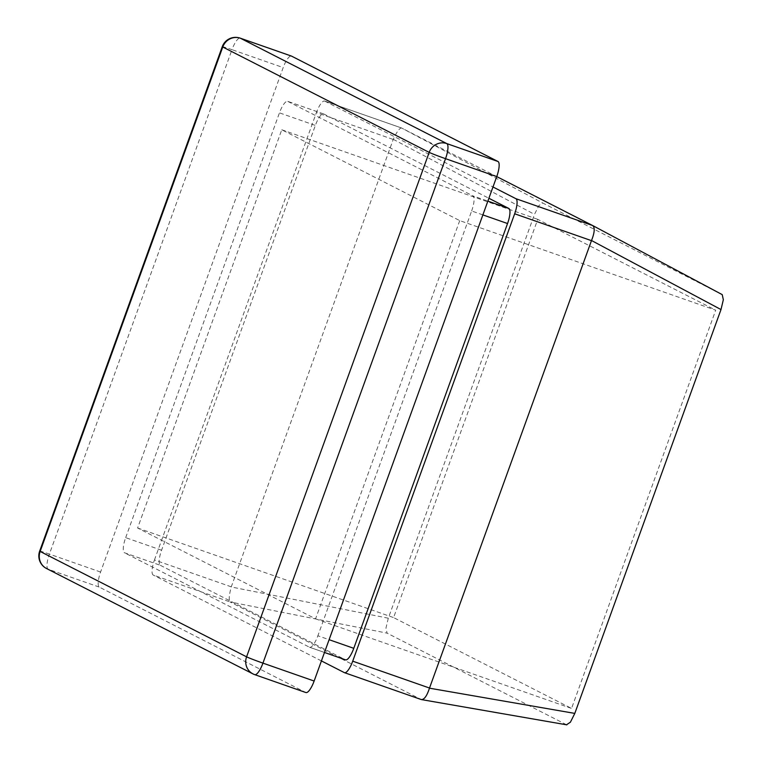 <?xml version="1.0" encoding="UTF-8"?>
<svg xmlns="http://www.w3.org/2000/svg" width="763" height="763" viewBox="0 0 763 763"><rect width="100%" height="100%" fill="white"/><g stroke="black" fill="none" stroke-linecap="round" stroke-linejoin="round"><path stroke-width="0.57" stroke-dasharray="3.81 2.86" d="M459.727 220.612L315.567 618.85L137.607 528.015L281.766 129.767L459.727 220.612L715.713 310.188L571.554 708.426L393.594 617.591L537.753 219.343L715.713 310.188M281.766 129.767L537.753 219.343M315.567 618.85L571.554 708.426M137.607 528.015L393.594 617.591M46.524 568.511A14.125 13.553 117 0 0 48.145 569.208L254.575 674.578L305.772 692.499L99.343 587.119A14.125 3.958 109.3 0 1 98.227 581.95A14.125 3.958 109.3 0 1 100.582 572.031L283.187 67.583A14.125 3.958 109.3 0 1 287.632 58.732A14.125 3.958 109.3 0 1 291.275 56.023M161.575 550.218L125.676 537.657A14.125 3.958 -70.7 0 0 123.32 547.576A14.125 3.958 -70.7 0 0 124.436 552.746L160.335 565.307A14.125 3.958 109.3 0 1 159.219 560.137A14.125 3.958 109.3 0 1 161.575 550.218L315.357 125.418A14.125 3.958 109.3 0 1 319.792 116.567A14.125 3.958 109.3 0 1 323.579 113.906A14.125 3.958 109.3 0 1 323.722 113.964L488.892 198.275M160.335 565.307L345.41 659.785L309.511 647.224L124.436 552.746M309.511 647.224A14.125 3.958 -70.7 0 0 309.654 647.282A14.125 3.958 -70.7 0 0 313.431 644.621A14.125 3.958 -70.7 0 0 317.875 635.76L329.101 639.69M231.256 586.833L154.46 559.966A14.125 3.958 -70.7 0 0 152.104 569.885A14.125 3.958 -70.7 0 0 153.22 575.054L229.978 601.912C228.681 600.119 229.091 595.14 231.218 586.976L393.269 139.314C396.846 131.741 399.602 127.965 401.538 127.984L496.751 176.577M321.423 660.92L153.22 575.054M566.852 724.85L421.186 699.518L230.016 601.931L387.07 633.137L385.964 628.035L388.31 618.202L534.491 214.365L538.888 205.59L542.77 203.025L722.227 294.632M566.537 724.745L387.07 633.137M323.722 113.964L287.813 101.403A14.125 3.958 -70.7 0 0 287.68 101.336A14.125 3.958 -70.7 0 0 283.893 104.006A14.125 3.958 -70.7 0 0 279.449 112.857L315.357 125.418M125.676 537.657L279.449 112.857M401.576 127.993L324.78 101.126A14.125 3.958 -70.7 0 0 324.637 101.059A14.125 3.958 -70.7 0 0 320.851 103.73A14.125 3.958 -70.7 0 0 316.416 112.581L393.212 139.457M154.46 559.966L316.416 112.581M482.874 214.899L471.648 210.969L317.875 635.76M471.648 210.969A14.125 3.958 -70.7 0 0 474.004 201.05A14.125 3.958 -70.7 0 0 472.898 195.872L487.872 201.117M287.813 101.403L472.898 195.872M324.78 101.126L492.984 186.983M324.637 101.059L401.462 127.946L542.77 203.025M100.582 572.031L49.385 554.11A14.125 3.958 -70.7 0 0 48.145 569.208L99.343 587.119M421.147 699.499L344.351 672.623M39.666 551.124A14.125 0.515 -160.1 0 1 49.385 554.11L231.99 49.671L283.187 67.583M393.269 139.314L534.491 214.365M388.31 618.202L231.218 586.976M222.271 46.677A14.125 0.515 -160.1 0 1 231.99 49.671A14.125 3.958 109.3 0 1 240.221 38.15M324.475 652.47L309.654 647.282M323.579 113.906L287.68 101.336"/><path stroke-width="1.14" d="M291.275 56.023A14.125 3.958 109.3 0 1 291.418 56.061A14.125 3.958 109.3 0 1 291.552 56.128L497.991 161.498A14.125 3.958 109.3 0 1 499.097 166.677A14.125 3.958 109.3 0 1 496.742 176.596L314.137 681.035A14.125 3.958 109.3 0 1 309.692 689.895A14.125 3.958 109.3 0 1 305.915 692.556A14.125 3.958 109.3 0 1 305.772 692.499M305.915 692.556L254.718 674.645A14.125 3.958 -70.7 0 1 254.575 674.578A14.125 13.553 117 0 1 252.954 673.891A14.125 13.553 117 0 1 246.583 656.829L429.188 152.381L222.758 47.01L40.143 551.449L246.583 656.829A14.125 0.515 19.9 0 0 262.939 663.123L445.544 158.675L496.742 176.596L592.746 225.581C595.035 227.717 594.615 232.696 591.516 240.517L429.464 688.178C426.87 696.104 424.114 699.881 421.186 699.518L344.494 672.68A14.125 3.958 -70.7 0 1 344.351 672.623L321.423 660.92M344.494 672.68A14.125 3.958 -70.7 0 0 348.271 670.019A14.125 3.958 -70.7 0 0 352.716 661.168L429.512 688.035M488.892 198.275L508.797 208.442A14.125 3.958 109.3 0 1 509.903 213.611A14.125 3.958 109.3 0 1 507.548 223.53L353.774 648.321A14.125 3.958 109.3 0 1 349.34 657.181A14.125 3.958 109.3 0 1 345.553 659.842A14.125 3.958 109.3 0 1 345.41 659.785M592.794 225.61L722.227 294.632L723.334 299.735L720.997 309.568L574.806 713.405L570.409 722.189L566.537 724.745M591.459 240.65L514.663 213.783L352.716 661.168M514.663 213.783A14.125 3.958 -70.7 0 0 517.018 203.864A14.125 3.958 -70.7 0 0 515.912 198.695L592.708 225.562M492.984 186.983L515.912 198.695M722.227 294.632L592.746 225.581M421.319 699.566L566.852 724.85M429.464 688.178L574.806 713.405M329.101 639.69L353.774 648.321M291.552 56.128L240.355 38.207A14.125 13.553 -63 0 0 222.758 47.01A14.125 0.515 -160.1 0 1 222.271 46.677L39.666 551.124A14.125 0.515 -160.1 0 0 40.143 551.449A14.125 13.553 117 0 0 46.524 568.511L252.954 673.891A14.125 14.125 0 0 0 254.718 674.645A14.125 3.958 -70.7 0 0 262.939 663.123L314.137 681.035M720.997 309.568L591.516 240.517M507.548 223.53L482.874 214.899M291.418 56.061L240.221 38.15A14.125 3.958 109.3 0 1 240.355 38.207L446.794 143.587L497.991 161.498M487.872 201.117L508.797 208.442M445.544 158.675A14.125 0.515 -160.1 0 1 429.188 152.381A14.125 13.553 -63 0 1 446.794 143.587A14.125 3.958 -70.7 0 1 445.544 158.675M345.553 659.842L324.475 652.47M240.221 38.15A14.125 14.125 0 0 0 222.271 46.677M39.666 551.124A14.125 14.125 0 0 0 46.524 568.511"/></g></svg>
